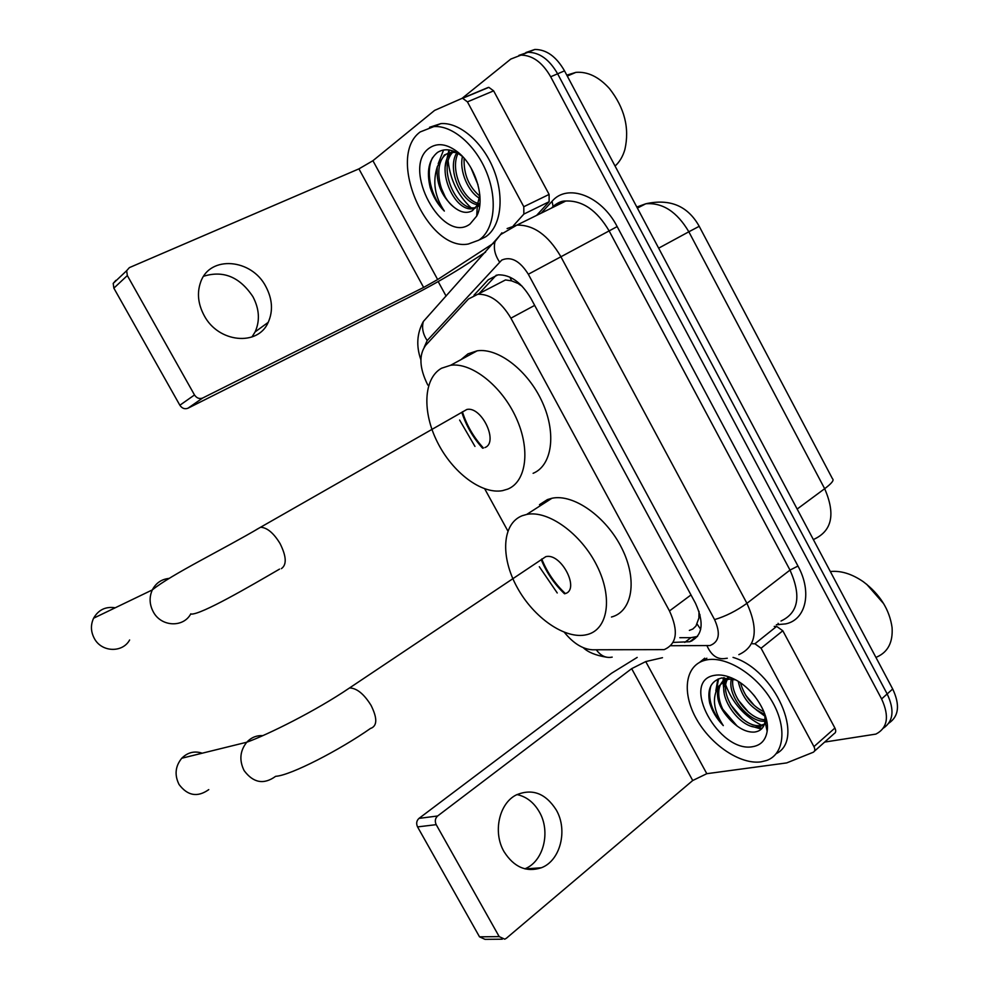 <?xml version="1.0" encoding="UTF-8"?>
<svg xmlns="http://www.w3.org/2000/svg" width="989" height="989" viewBox="0 0 989 989"><rect width="100%" height="100%" fill="white"/><g stroke="black" fill="none" stroke-linecap="round" stroke-linejoin="round"><path stroke-width="1.48" d="M564.385 632.367C573.373 643.382 582.731 649.192 592.448 649.785L664.163 649.625C676.958 644.012 678.738 631.118 669.479 610.942L510.905 318.174C501.2 301.892 490.173 293.918 477.811 294.252L468.44 299.012L425.727 345.248C418.693 354.915 419.385 368.18 427.792 385.055M520.313 284.387L511.634 280.864L505.503 279.936L477.811 294.252M689.358 630.413L692.869 629.004L695.947 626.049L700.076 614.886M564.534 593.783C554.322 584.042 546.558 572.656 541.218 559.638M482.62 448.227C473.162 437.793 466.239 425.876 461.838 412.462M699.025 611.363L698.902 617.272M518.99 284.189L522.167 286.241M484.734 488.85L507.864 531.006M518.904 55.372L527.916 52.293C539.475 52.318 549.377 59.488 557.623 73.804L887.17 693.957C894.662 709.941 893.401 721.327 883.387 728.139C893.401 721.327 894.662 709.941 887.17 693.957L557.623 73.804C549.377 59.488 539.475 52.318 527.916 52.293L518.904 55.372M525.864 52.528L534.851 49.462C546.423 49.462 556.312 56.596 564.521 70.862L892.696 688.999C900.151 704.922 898.877 716.296 888.876 723.132M673.633 642.393L689.766 641.737C702.66 636.014 704.551 623.157 695.44 603.179L530.908 298.418C521.339 282.322 510.349 274.472 497.937 274.855L488.282 279.763L473.991 295.192M697.554 636.434L690.928 637.67L679.814 637.695M478.046 212.87L476.933 212.19L478.046 212.87M470.764 207.505C457.858 195.278 450.316 179.85 448.165 161.232C450.316 179.85 457.858 195.278 470.764 207.505M767.377 727.496L766.265 727.138L767.377 727.496M763.607 726.136L762.012 725.444L763.607 726.136M761.567 725.246C744.643 716.568 732.713 703.228 725.79 685.216C732.713 703.228 744.643 716.568 761.567 725.246M724.937 682.509L724.022 678.775L724.937 682.509M461.987 98.406L510.794 59.068L520.931 55.137C532.478 55.186 542.392 62.394 550.675 76.759L881.595 698.939C889.556 716.271 887.652 728.003 875.883 734.098L824.678 742.071M446.101 296.107L438.176 281.568M479.072 293.609L496.342 275.115M516.963 794.563C526.358 796.578 533.825 802.363 539.351 811.932C550.972 831.613 543.579 861.617 524.85 868.824M504.069 851.714C513.996 867.229 526.42 872.582 541.354 867.761C560.466 860.702 568.082 830.006 556.214 809.892C545.52 793.227 532.193 788.245 516.258 794.933C499.086 803.34 492.646 832.367 504.069 851.714M774.226 626.42L776.649 626.396L782.806 630.759L761.073 648.228L813.947 746.621L834.901 728.04C836.2 730.784 835.94 732.664 834.123 733.653L814.429 751.183M782.806 630.759L834.901 728.04M637.188 657.413L611.561 673.249L418.99 818.385L437.633 815.987L631.662 668.651L645.743 661.579L662.482 657.697M502.251 939.204L485.018 939.352L479.517 936.83L499.185 936.608L504.749 939.179L506.368 938.264L692.72 780.519L706.801 773.695L786.675 762.915L813.218 752.27C815.023 751.281 815.257 749.402 813.947 746.621M437.633 815.987C435.135 818.336 434.666 821.229 436.211 824.653L417.556 826.903L479.517 936.83M417.556 826.903C416.035 823.54 416.517 820.697 418.99 818.385M436.211 824.653L499.185 936.608M761.073 648.228L754.891 643.777L752.456 643.777M866.636 584.227L883.758 603.797M830.327 571.531C840.811 570.468 851.752 573.83 863.162 581.619C879.913 594.241 889.544 609.57 892.078 627.607C893.018 642.232 887.974 652.023 876.959 656.956M705.923 660.059C725.135 655.472 755.485 673.608 771.321 700.076C787.368 726.495 784.685 754.187 766.562 760.492L761.011 761.864C740.328 764.769 711.091 745.014 696.639 719.3C681.94 693.648 684.685 666.561 703.772 660.627L705.923 660.059M733.047 657.388C774.919 669.714 805.676 739.29 776.254 753.63M735.68 679.9L721.71 677.972C710.98 680.828 706.974 689.185 709.682 703.043C712.129 711.19 716.666 718.719 723.293 725.617C713.341 710.436 711.796 697.319 718.644 686.292C715.072 697.888 719.72 709.879 732.589 722.267C740.069 729.165 747.288 732.429 754.236 732.083C760.331 731.39 763.941 727.879 765.066 721.562L764.818 714.033M752.79 746.67C718.916 753.408 679.604 681.124 714.231 675.4C720.227 674.226 726.977 675.512 734.481 679.258C753.544 688.517 769.912 714.553 767.155 731.23C765.721 740.093 760.937 745.236 752.79 746.67M727.459 679.295C718.138 695.477 743.444 728.708 760.356 725.456L764.46 724.133M727.595 677.811L726.383 679.468M726.285 679.641C715.406 695.292 741.181 730.278 758.6 726.952L764.349 724.442M732.948 678.825C729.635 695.749 751.38 721.401 766.45 719.621M731.452 678.788C726.581 695.996 750.231 723.997 765.597 721.006L766.698 720.82M740.489 682.855C744.433 696.392 752.258 706.035 763.965 711.808M738.227 681.384C741.861 697.468 750.75 708.433 764.905 714.281M753.383 694.612L755.176 696.812M765.474 723.466L766.932 722.118M765.437 723.28L766.747 721.092M732.515 678.8L726.087 679.703L718.644 686.292M728.782 677.972L727.879 678.256C713.217 682.756 717.198 708.507 732.589 722.267M699.532 662.42L704.737 658.192M765.696 716.741L756.264 709.842M723.466 677.749L722.934 681.31M722.934 681.372L724.109 692.399M751.751 726.285L761.357 729.103M766.636 728.856L767.365 728.683M717.853 679.159L715.826 690.915M745.694 695.242L754.372 705.528M737.979 699.705L748.586 712.29M763.051 721.105L765.041 721.71M765.103 721.723L766.29 722.007M724.208 677.7L724.01 686.725M730.364 704.378L742.578 718.929M756.276 727.039L762.099 728.349M766.512 728.287L767.377 728.139M718.546 678.862L716.666 689.135M722.774 709.212L737.164 726.099M710.918 685.723C707.407 698.185 711.536 711.474 723.293 725.617M202.226 753.198C194.512 750.676 187.687 752.357 181.753 758.242C175.263 766.252 174.361 774.993 179.046 784.475C187.638 795.861 197.54 797.579 208.766 789.618M564.904 593.684C580.555 590.087 561.109 552.369 545.767 556.683L541.094 559.811M522.241 515.714L526.704 514.441C547.968 509.941 580.976 533.491 596.923 565.708C613.131 597.863 607.938 629.449 587.268 634.542L586.761 634.666C565.387 639.957 533.541 617.705 517.062 587.219C500.31 556.807 502.016 523.527 522.241 515.714M539.462 504.687L547.424 499.581L551.936 498.258C573.36 493.548 606.245 516.579 621.908 548.425C637.843 580.209 632.292 611.697 611.462 617.025M557.24 592.967L539.314 566.709M565.325 593.536C554.916 583.733 547.053 572.223 541.737 558.995M115.256 607.778C105.662 606.306 98.443 609.793 93.596 618.212C90.481 624.999 90.753 631.798 94.412 638.61C101.731 652.381 122.599 653.012 129.621 639.982M484.944 447.56C498.852 442.454 481.742 406.133 466.895 409.446L462.024 412.228M441.539 368.242L450.625 365.275C471.629 362.221 501.769 385.945 516.171 417.865C530.784 449.735 526.309 481.73 507.691 489.135L502.449 490.668C481.458 494.5 452.443 472.371 437.398 442.157C422.142 412.017 423.391 378.404 441.539 368.242M461.022 359.613L467.97 353.864L477.155 350.823C498.308 347.572 528.324 370.826 542.429 402.387C556.758 433.899 551.899 465.732 533.108 473.311M474.955 446.41L459.625 420.053M483.473 448.066C473.793 437.546 466.759 425.455 462.395 411.795M203.647 276.24C223.403 270.145 239.82 276.969 252.924 296.7C259.378 309.013 260.107 320.733 255.125 331.884L251.948 336.989M204.105 315.429C218.334 342.886 257.981 346.521 268.204 322.365C273.211 311.078 272.457 299.197 265.917 286.699C251.799 258.661 209.853 254.964 200.668 282.063C196.848 292.818 197.998 303.944 204.105 315.429M467.438 101.867L462.617 98.294L461.727 98.504L487.948 87.564L488.838 87.353L493.635 90.852L467.438 101.867L523.787 206.713L549.105 194.425L549.118 201.731L536.631 215.379M493.635 90.852L549.105 194.425M485.574 252.133L461.9 267.413C445.829 277.526 427.384 287.91 406.553 298.542L187.935 408.234C184.733 409.409 182.038 408.42 179.862 405.243L194.499 394.957C196.712 398.196 199.444 399.21 202.683 398.023L423.626 287.44L437.657 279.541L493.536 243.257M461.727 98.504L434.604 110.397L372.927 160.713L358.92 168.872L129.374 267.623L126.654 270.714L127.334 275.56L113.859 288.145L179.862 405.243M113.859 288.145L113.203 283.398L115.886 280.344M127.334 275.56L194.499 394.957M513.316 225.789L523.861 214.081L523.787 206.713M566.784 75.139L575.932 72.358C587.676 71.455 598.84 76.858 609.434 88.54C624.578 107.863 629.721 128.199 624.875 149.537C622.847 156.485 619.571 161.986 615.059 166.053M420.189 131.945L433.8 126.604C452.529 125.022 476.29 145.667 487.058 173.495C497.962 201.286 493.882 230.449 478.75 240.191L468.254 244.036C427.248 251.799 385.759 156.917 420.189 131.945M429.56 127.284L440.81 123.625C459.576 122.006 483.3 142.564 493.993 170.306C504.835 198.01 500.669 227.124 485.5 236.89L479.974 239.598M458.278 152.479C476.129 166.684 485.537 199.852 476.71 216.072L470.01 224.046C442.639 244.913 400.928 168.229 429.016 148.276C437.385 142.367 447.139 143.764 458.278 152.479L462.531 156.571C453.222 149.252 444.889 147.868 437.534 152.405C428.793 159.637 426.358 171.369 430.203 187.613C433.244 196.984 437.966 204.81 444.345 211.077C434.715 196.588 432.391 181.741 437.373 166.535C435.828 182.421 441.181 195.834 453.457 206.763C460.429 212.524 466.759 213.822 472.421 210.682L477.341 205.168L479.838 194.944M453.815 151.268L446.509 154.012C433.009 162.901 438.498 195.229 453.457 206.763M452.9 152.17C437.299 167.475 456.275 210.583 474.547 207.777L472.458 208.766L475.4 208.098M453.16 151.02L451.948 151.972M451.664 152.232C434.678 166.375 453.605 211.683 472.458 208.766M477.23 207.171L479.801 204.921M458.278 152.974C449.08 170.046 464.2 202.201 479.912 203.709M456.869 152.615C445.779 170.034 463.211 205.873 479.801 204.847M464.113 158.228C463.532 174.212 468.811 186.859 479.937 196.181M462.469 156.423C458.995 171.146 468.514 192.558 480.048 198.554M470.962 167.858L478.008 184.795M456.634 152.566L451.268 152.269L444.358 154.964L437.373 166.535M448.932 149.945L445.223 166.585M476.785 214.662L477.588 214.094M449.686 150.068L448.487 152.788M448.45 152.862L446.645 160.193M443.604 149.969L438.214 163.717M441.131 187.712L444.939 196.279M476.785 214.774L477.464 214.39M432.576 157.647C424.973 172.309 431.377 197.627 444.345 211.077M509.867 277.093L511.634 280.864M697.084 624.01L700.682 629.35M690.99 594.945L669.479 610.942M534.666 305.391L510.905 318.174M814.429 539.054C832.157 530.611 835.569 513.835 824.665 488.702C831.712 483.411 834.32 480.098 832.491 478.775L699.211 226.308L688.839 231.785C677.02 211.819 662.679 202.473 645.805 203.771L637.151 206.899M797.159 509.051L824.665 488.702L688.839 231.785L658.649 248.177M564.521 70.862L550.675 76.759M892.696 688.999L881.595 698.939M670.74 645.73L710.028 645.533C719.238 641.923 720.746 633.281 714.565 619.609L528.324 274.25C519.88 260.812 511.016 256.102 501.744 260.082L427.174 340.562L424.232 347.164M507.122 228.558L516.851 225.133C533.491 224.688 548.079 235.061 560.627 256.262L746.93 603.327C758.835 629.659 756.14 646.769 738.832 654.644M541.206 213.13L552.035 201.323C567.253 183.064 601.312 195.501 617.161 226.592L797.975 566.054L790.001 570.084L746.93 603.327C736.422 610.893 725.629 616.32 714.565 619.609M501.918 232.798L495.069 241.539C493.35 248.103 494.834 254.902 499.519 261.949M797.975 566.054C812.414 592.25 805.887 619.88 785.637 623.898L776.34 624.727M781.001 621.018C798.494 612.846 801.486 595.873 790.001 570.084L609.199 231.018C596.997 210.336 582.533 200.334 565.782 201.027L555.929 204.55M528.324 274.25L617.161 226.592M428.361 315.887L423.366 321.462C421.611 327.68 422.884 334.047 427.174 340.562M552.035 201.323L553.111 206.404L551.652 207.987M778.096 623.33L778.813 624.702M596.342 649.822C600.743 655.892 606.022 658.328 612.191 657.116M707.036 645.854C711.45 655.658 717.668 659.848 725.654 658.439L727.298 658.241M690.693 641.033L691.756 641.033M560.862 202.139L561.27 203.24M690.928 637.67L684.747 642.405M495.279 276.178L488.282 279.763M631.662 668.651L692.72 780.519M645.743 661.579L706.801 773.695M754.891 643.777L776.649 626.396M371.234 728.201C377.328 725.456 377.266 717.853 371.06 705.38C363.964 693.944 356.794 688.134 349.55 687.948L345.482 690.631M370.702 728.3C339.919 749.934 290.556 775.512 275.659 776.316C263.853 784.87 253.345 782.967 244.122 770.616C239.066 760.318 239.931 750.861 246.743 742.232C251.157 737.534 256.46 735.334 262.641 735.631M281.383 568.65C286.897 564.744 286.451 556.374 280.048 543.542C273.644 533.034 267.154 527.607 260.564 527.248L256.312 529.647M190.815 613.81C183.484 627.842 161.281 626.964 153.369 611.993C149.413 604.588 149.067 597.22 152.318 589.914C155.879 583.102 161.405 579.27 168.884 578.429M358.92 168.872L423.626 287.44M372.927 160.713L437.657 279.541M202.683 398.023L187.935 408.234M549.118 201.731L523.861 214.081M637.386 208.11L645.805 203.771C670.035 198.455 687.825 205.947 699.186 226.258M534.851 49.462L520.931 55.137M695.959 636.99L689.766 641.737M553.111 206.404C557.808 202.535 562.036 200.742 565.782 201.027L516.851 225.133L500.731 234.504L423.366 321.462C416.888 333.281 416.048 346.039 420.869 359.712M583.287 647.708C588.022 652.258 595.823 655.435 606.677 657.228M525.233 868.923L541.354 867.761M760.813 726.458L762.568 724.962M726.087 679.703L727.879 678.256M765.066 721.562L767.155 731.23M703.772 660.627L706.851 658.217M545.767 556.683L349.55 687.948C315.627 711.017 267.525 734.778 246.743 742.232L181.753 758.242M526.704 514.441L551.936 498.258M191.211 614.107C201.484 614.565 249.463 586.576 279.541 569.108M466.895 409.446L260.564 527.248C222.587 549.736 171.332 574.399 152.318 589.914L93.596 618.212M450.625 365.275L477.155 350.823M255.125 331.884L268.204 322.365M126.654 270.714L113.203 283.398M462.617 98.294L488.838 87.353M567.278 76.066L575.932 72.358M433.8 126.604L440.81 123.625M451.268 152.269L453.419 151.317M477.341 205.168L476.71 216.072"/></g></svg>
